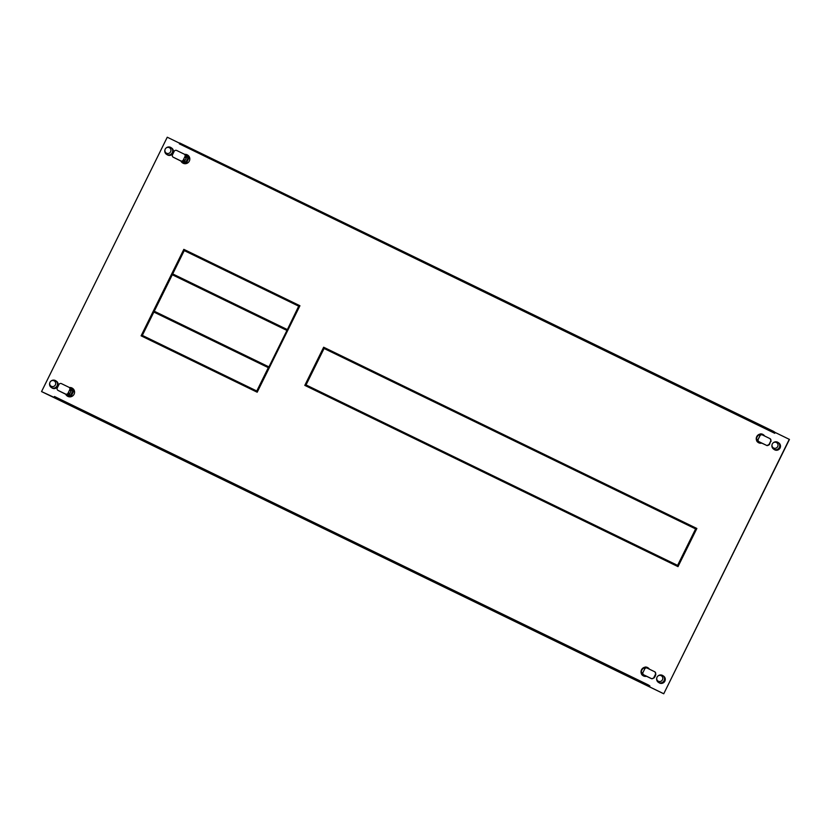 <?xml version="1.0" encoding="UTF-8"?>
<svg xmlns="http://www.w3.org/2000/svg" width="831" height="831" viewBox="0 0 831 831"><rect width="100%" height="100%" fill="white"/><g stroke="black" fill="none" stroke-linecap="round" stroke-linejoin="round"><path stroke-width="1.25" d="M756.968 440.981A4.851 4.726 123.7 0 1 760.261 434.333M773.131 442.892L773.36 442.705A4.02 3.916 123.7 0 1 779.333 447.483A4.02 3.916 123.7 0 1 772.041 444.689L772.124 444.408A3.075 2.992 123.7 0 1 776.372 442.487A3.075 2.992 123.7 0 1 777.702 446.548A3.075 2.992 123.7 0 1 772.124 444.408M759.648 435.558L760.479 433.875A4.664 4.539 123.7 0 1 764.499 435.953M761.456 443.016A4.664 4.539 123.7 0 1 756.854 441.219L757.685 439.526M759.555 442.071A3.781 3.688 123.7 0 1 758.776 441.677L759.285 442.019A3.781 3.688 -56.3 0 0 760.438 442.518M758.776 441.677A3.781 3.688 123.7 0 1 757.612 440.399L760.365 434.821A3.781 3.688 123.7 0 1 761.352 434.79M759.659 436.41L758.267 439.235A1.891 1.839 123.7 0 0 759.087 441.739L766.546 445.364A1.891 1.839 123.7 0 0 769.049 444.471L770.721 441.084A1.891 1.839 123.7 0 0 769.901 438.581L762.442 434.956A1.891 1.839 123.7 0 0 759.939 435.839L757.612 440.399M758.869 441.614L759.586 442.092A1.891 1.839 -56.3 0 0 759.804 442.217L766.546 445.364M769.049 444.471L766.909 445.603M769.402 444.71L770.721 441.084M770.264 438.82L771.085 441.313M760.365 434.821L759.544 436.483M641.74 674.138A4.851 4.726 123.7 0 1 645.022 667.49M657.903 676.05L658.131 675.863A4.02 3.916 123.7 0 1 664.104 680.641A4.02 3.916 123.7 0 1 656.802 677.847L656.885 677.566A3.075 2.992 123.7 0 1 661.133 675.645A3.075 2.992 123.7 0 1 662.473 679.706A3.075 2.992 123.7 0 1 656.885 677.566M644.42 668.716L645.251 667.033A4.664 4.539 123.7 0 1 649.26 669.111M646.227 676.174A4.664 4.539 123.7 0 1 641.615 674.377L642.456 672.684M643.641 674.772A1.891 1.839 123.7 0 1 643.028 672.393L644.711 668.997A1.891 1.839 123.7 0 1 647.204 668.114L654.672 671.739A1.891 1.839 123.7 0 1 655.493 674.242L653.81 677.629A1.891 1.839 123.7 0 1 651.317 678.522L643.848 674.897A1.891 1.839 123.7 0 1 643.641 674.772L644.357 675.25A1.891 1.839 -56.3 0 0 644.357 675.25A3.781 3.688 123.7 0 1 643.537 674.834L644.046 675.177A3.781 3.688 -56.3 0 0 645.199 675.676M645.136 667.979A3.781 3.688 123.7 0 1 646.123 667.947M643.537 674.834A3.781 3.688 123.7 0 1 642.373 673.557M644.357 675.25A1.891 1.839 -56.3 0 0 644.565 675.374L651.67 678.761L654.174 677.867L655.181 676.289L655.846 674.471L655.025 671.978M166.055 148.053L166.283 147.866A4.02 3.916 123.7 0 1 172.256 152.655A4.02 3.916 123.7 0 1 164.954 149.86L165.037 149.58A3.075 2.992 123.7 0 1 169.285 147.648A3.075 2.992 123.7 0 1 170.625 151.709A3.075 2.992 123.7 0 1 165.037 149.58M189.385 157.038L186.144 163.603M189.011 156.373L187.962 157.963A3.781 3.688 -56.3 0 0 186.383 155.449L185.874 155.106A3.781 3.688 123.7 0 1 187.037 156.384L187.951 157.963L186.03 161.858L184.285 161.962A3.781 3.688 123.7 0 1 181.75 161.453A1.891 1.839 -56.3 0 0 183.994 160.466L183.558 159.417L184.949 156.592A1.891 1.839 123.7 0 0 184.347 154.213L185.053 154.691A1.891 1.839 -56.3 0 1 185.084 154.711A3.781 3.688 123.7 0 1 185.874 155.106M184.347 154.213A1.891 1.839 123.7 0 0 184.129 154.099L176.671 150.473A1.891 1.839 123.7 0 0 174.167 151.356L172.495 154.753A1.891 1.839 123.7 0 0 173.315 157.256L181.49 161.349A1.891 1.839 -56.3 0 0 181.75 161.453L182.176 161.744A3.781 3.688 -56.3 0 0 186.03 161.858L185.375 163.717M185.178 163.582A4.664 4.539 123.7 0 1 180.929 161.079M184.586 154.379A4.664 4.539 123.7 0 1 188.814 156.238M185.084 154.711A1.891 1.839 -56.3 0 1 185.666 157.069L185.417 157.589M173.315 157.256L180.784 160.882A1.891 1.839 123.7 0 0 183.277 159.988L183.558 159.417L185.105 160.3L187.037 156.384M186.217 158.046L184.669 157.163M184.285 161.962L185.105 160.3L184.274 159.895M789.273 439.308L663.74 693.781L789.45 439.422L775.178 432.463L774.752 433.304L773.152 432.234L773.568 431.382L179.756 142.994L179.33 143.846L773.152 432.234M648.273 684.889L647.858 685.741L54.046 397.353L54.462 396.501L648.273 684.889L649.884 685.97L649.468 686.811L663.564 693.656M179.641 143.233L167.26 137.219L41.55 391.578L54.046 397.353M179.33 143.846L774.752 433.304M658.349 682.272L659.108 682.781A4.02 3.916 -56.3 0 0 664.862 681.15A4.02 3.916 -56.3 0 0 663.564 676.091L662.806 675.582M773.578 449.114L774.336 449.623A4.02 3.916 -56.3 0 0 780.091 447.992A4.02 3.916 -56.3 0 0 778.803 442.933L778.045 442.424M764.665 436.036A4.664 4.539 -56.3 0 0 763.398 434.748L763.201 434.623M760.407 434.031A4.664 4.539 -56.3 0 0 756.906 441.126M758.028 442.372L758.225 442.508A4.664 4.539 -56.3 0 0 761.705 443.141M51.262 387.443L52.021 387.952A4.02 3.916 -56.3 0 0 57.775 386.311A4.02 3.916 -56.3 0 0 56.487 381.252L55.729 380.754A4.02 3.916 123.7 0 1 51.709 387.703A4.02 3.916 123.7 0 1 49.725 383.018L49.808 382.738A3.075 2.992 123.7 0 1 54.057 380.806A3.075 2.992 123.7 0 1 55.386 384.867A3.075 2.992 123.7 0 1 49.808 382.738M182.456 162.845L182.654 162.969A4.664 4.539 -56.3 0 0 189.821 159.022A4.664 4.539 -56.3 0 0 187.827 155.22L187.629 155.085M166.501 154.286L167.26 154.795A4.02 3.916 -56.3 0 0 173.014 153.153A4.02 3.916 -56.3 0 0 171.716 148.095L170.957 147.596M70.147 396.875L69.949 396.74A4.664 4.539 123.7 0 1 67.228 396.003L67.425 396.127A4.664 4.539 -56.3 0 0 74.582 392.18A4.664 4.539 -56.3 0 0 72.598 388.378L72.401 388.243A4.664 4.539 123.7 0 1 73.575 389.396L73.772 389.531M649.427 669.194A4.664 4.539 -56.3 0 0 648.159 667.906L647.972 667.781M645.168 667.189A4.664 4.539 -56.3 0 0 641.667 674.284M642.799 675.53L642.997 675.665A4.664 4.539 -56.3 0 0 646.466 676.299M183.828 249.352L299.939 305.746L257.195 392.222L141.093 335.828L183.828 249.352L299.929 305.766M323.654 347.223L696.866 528.474L678.013 566.628L304.8 385.376L323.654 347.223L696.856 528.506M41.55 391.578L663.74 693.781M756.948 441.022A4.664 4.539 123.7 0 1 760.323 434.187M641.719 674.18A4.664 4.539 123.7 0 1 645.095 667.345M141.28 335.921L184.004 249.477M304.998 385.47L323.841 347.348M647.858 685.741L649.468 686.811M775.178 432.463L773.568 431.382M695.62 528.921L677.774 565.495L306.047 384.93L324.069 348.48L695.62 528.921L677.597 565.381L306.047 384.93M287.162 329.502L172.713 273.918L287.349 329.627L298.693 306.182L287.349 329.627M172.713 273.918L184.243 250.598L298.693 306.182M256.966 391.089L142.34 335.392L153.86 312.072L268.309 367.655L256.966 391.089L142.34 335.392M268.309 367.655L256.789 390.975M268.725 366.803L154.275 311.22L268.912 366.928L286.924 330.468L268.912 366.928M154.275 311.22L172.297 274.77L286.747 330.354M50.816 381.211L51.044 381.024A4.02 3.916 123.7 0 1 55.729 380.754M70.905 396.761L74.156 390.196M67.228 396.003A4.664 4.539 123.7 0 1 65.691 394.237M69.357 387.537A4.664 4.539 123.7 0 1 72.401 388.243M73.575 389.396L72.713 391.121A3.781 3.688 -56.3 0 0 71.144 388.607L70.635 388.264A3.781 3.688 123.7 0 1 71.798 389.542L70.978 391.204L69.44 390.321L68.049 393.146A1.891 1.839 123.7 0 1 65.545 394.039L58.087 390.414A1.891 1.839 123.7 0 1 57.266 387.911L58.939 384.514A1.891 1.839 123.7 0 1 61.432 383.631L68.9 387.256A1.891 1.839 123.7 0 1 69.721 389.749L69.44 390.321M70.978 391.204L69.046 395.12A3.781 3.688 123.7 0 1 66.522 394.611L66.947 394.902A3.781 3.688 -56.3 0 0 70.801 395.016L72.713 391.121L71.798 389.542M69.949 396.74L70.801 395.016L69.046 395.12M70.178 390.747L70.438 390.227A1.891 1.839 -56.3 0 0 69.856 387.869A3.781 3.688 123.7 0 1 70.635 388.264M69.856 387.869A1.891 1.839 -56.3 0 0 69.825 387.848L69.108 387.371M68.049 393.146L68.755 393.624A1.891 1.839 -56.3 0 1 66.262 394.507L58.128 390.466M69.035 393.053L69.866 393.458L69.035 393.053L68.755 393.624M759.087 441.739L759.804 442.217M643.848 674.897L644.565 675.374M185.666 157.069L184.949 156.592M181.49 161.349L180.784 160.882M183.277 159.988L183.994 160.466M70.438 390.227L69.721 389.749M66.262 394.507L65.545 394.039"/></g></svg>
